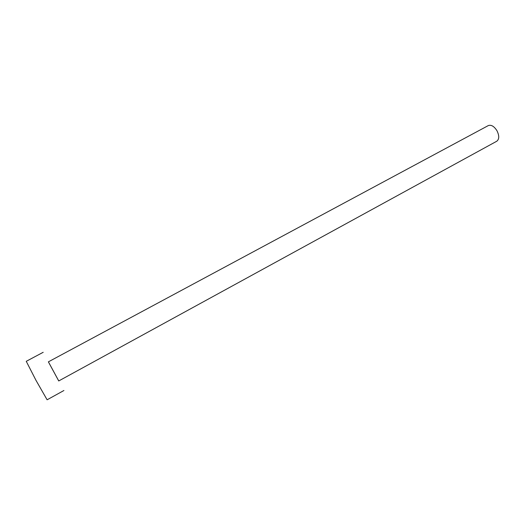 <?xml version="1.0" encoding="UTF-8"?>
<svg xmlns="http://www.w3.org/2000/svg" width="525" height="525" viewBox="0 0 525 525"><rect width="100%" height="100%" fill="white"/><g stroke="black" fill="none" stroke-linecap="round" stroke-linejoin="round"><path stroke-width="0.79" d="M496.978 130.745C499.373 135.719 499.308 139.21 496.781 141.225L58.734 380.953L53.425 371.168L48.379 361.85L488.303 125.58C491.236 124.563 494.123 126.282 496.978 130.745M48.398 361.843L58.754 380.947M43.201 352.295L26.25 361.312L35.969 380.31L47.112 399.794L63.919 390.508"/></g></svg>
